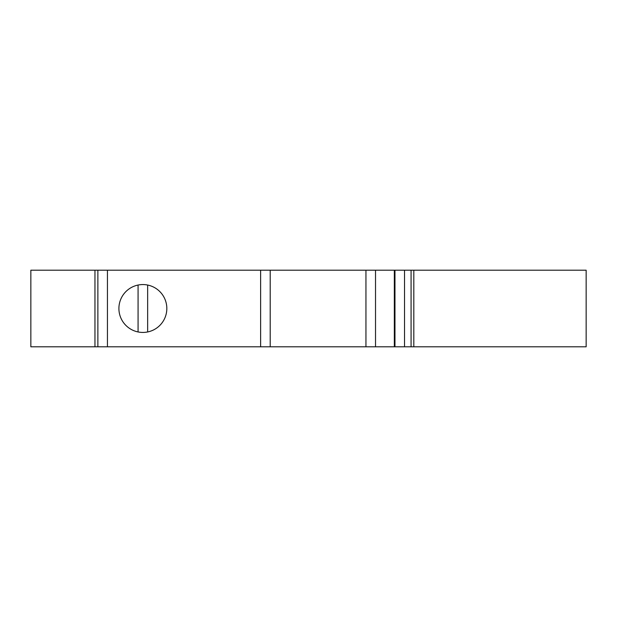 <?xml version="1.0" encoding="UTF-8"?>
<svg xmlns="http://www.w3.org/2000/svg" width="617" height="617" viewBox="0 0 617 617"><rect width="100%" height="100%" fill="white"/><g stroke="black" fill="none" stroke-linecap="round" stroke-linejoin="round"><path stroke-width="0.93" d="M142.866 332.432A23.932 23.932 0 0 0 147.656 285.046A23.932 23.932 0 0 0 138.077 285.046L138.077 331.954A23.932 23.932 0 0 0 142.866 332.432M138.077 285.046A23.932 23.932 0 0 0 138.077 331.954M413.814 346.8L413.814 270.2L586.15 270.2L586.15 346.8L30.85 346.8L30.85 270.2L107.443 270.2L107.443 346.8M404.536 346.8L404.536 270.2L375.522 270.2L375.522 346.8M404.536 270.2L411.076 270.2L411.076 346.8M413.814 270.2L411.076 270.2M260.629 346.8L260.629 270.2L107.443 270.2M260.629 270.2L270.2 270.2L270.2 346.8M365.943 346.8L365.943 270.2L270.2 270.2M365.943 270.2L375.522 270.2M94.956 346.8L94.956 270.2M97.872 346.8L97.872 270.2M147.656 331.954L147.656 285.046M394.325 346.8L394.325 270.2M394.965 346.8L394.965 270.2"/></g></svg>
